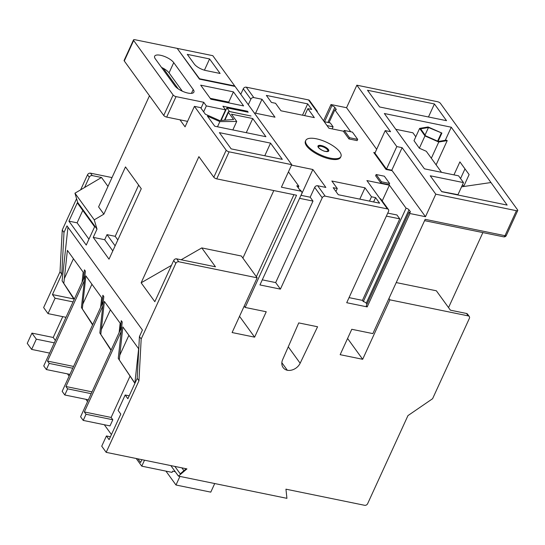 <?xml version="1.0" encoding="UTF-8"?>
<svg xmlns="http://www.w3.org/2000/svg" width="545" height="545" viewBox="0 0 545 545"><rect width="100%" height="100%" fill="white"/><g stroke="black" fill="none" stroke-linecap="round" stroke-linejoin="round"><path stroke-width="0.82" d="M316.345 138.791A19.327 6.99 24.6 0 0 305.793 140.433A19.327 6.99 24.6 0 0 312.374 150.188A19.327 6.99 24.6 0 0 330.379 158.166A19.327 6.99 24.6 0 0 340.938 156.524A19.327 6.99 24.6 0 0 334.358 146.769A19.327 6.99 24.6 0 0 316.345 138.791M305.793 140.433L305.418 141.25A19.327 6.99 24.6 0 0 311.999 151.006A19.327 6.99 24.6 0 0 330.004 158.99A19.327 6.99 24.6 0 0 340.564 157.341L340.938 156.524M160.584 55.29A10.873 3.931 24.6 0 0 154.644 56.217A10.873 3.931 24.6 0 0 155.318 58.853L174.788 85.735A10.873 3.931 24.6 0 0 185.205 92.323A10.873 3.931 24.6 0 0 193.884 92.146A10.873 3.931 24.6 0 0 193.209 89.509L173.739 62.627A10.873 3.931 24.6 0 0 160.584 55.29M36.324 339.174L31.637 349.413L27.25 343.357L31.937 333.118L36.324 339.174L54.302 342.853M31.637 349.413L49.615 353.099M129.199 395.827L125.173 394.996L118.115 410.412L120.799 414.118L109.102 439.658L106.418 435.959L101.731 446.198L106.186 452.35L186.935 468.891L178.46 476.112L170.844 465.594M129.887 376.486L111.132 417.443L112.815 419.759L110.001 425.904L83.215 420.413L80.585 416.782L120.247 330.147L121.276 320.685L122.23 322L118.258 358.406L134.894 383.394M62.757 316.645L53.219 337.478L55.392 340.475M67.485 373.884L69.126 376.145M85.899 399.308L87.541 401.576M104.313 424.739L111.432 434.569M121.201 331.469L84.346 411.952L111.132 417.443M103.264 301.576L101.826 304.716L102.862 295.254L103.816 296.569L102.78 306.031L65.931 386.521L91.989 391.862M102.78 306.031L99.844 332.975L111.003 350.333M92.589 324.902L81.423 307.543L84.359 280.6L47.51 361.09L73.575 366.431M118.258 358.406L134.962 383.251M135.439 382.202L135.037 381.568L135.46 382.154M99.844 332.975L111.166 349.972M81.423 307.543L92.752 324.548M119.294 359.836L122.857 326.952L138.641 348.752L135.037 381.568M100.805 334.31L104.367 301.426L120.152 323.219L119.13 332.579M82.322 308.783L85.878 275.893L101.663 297.693L100.607 307.38M65.999 317.313L48.021 313.627L55.072 298.217L52.443 294.579L73.725 298.939L62.103 280.866L74.331 299.116M63.833 283.25L67.389 250.366L83.174 272.166L82.084 282.181M62.103 280.866L67.955 227.204M106.186 452.35L138.955 380.778L137.197 378.359L139.425 336.585L142.422 330.032L66.994 225.882L63.997 232.436L62.246 230.01L76.579 198.693M52.443 294.579L61.769 274.21L63.997 232.436M137.197 378.359L127.871 398.729L125.173 394.996M347.581 338.465L362.67 359.291L389.893 299.839L468.271 315.896A2.418 1.901 144.1 0 1 469.286 316.522A2.418 1.901 144.1 0 1 469.381 318.362L432.594 398.708L407.953 415.61L367.637 503.675A2.418 1.901 144.1 0 1 364.653 505.304L285.948 489.178L286.922 498.334L178.46 476.112M396.229 282.569L436.368 290.792L450.402 310.173L466.513 313.47A2.418 1.901 -35.9 0 1 467.535 314.104L469.286 316.522M482.877 232.586L448.542 307.598M257.158 277.821L241.374 256.021L201.793 247.914L215.473 266.805L176.675 258.855L178.78 261.764L257.158 277.821L232.102 332.545L254.617 337.157L266.239 311.76L245.161 307.441L296.548 195.219L216.733 178.869A2.418 0.872 -155.4 0 1 213.81 177.234L226.189 150.202A2.418 0.872 24.6 0 0 229.111 151.837L291.732 164.665L281.418 187.194L300.656 191.132L299.777 189.919A2.418 1.901 -35.9 0 1 300.799 190.552L301.671 191.765A2.418 1.901 144.1 0 0 300.656 191.132M178.78 261.764A2.418 1.901 144.1 0 0 175.797 263.392L141.182 339.004L139.425 336.585M138.955 380.778L141.182 339.004M362.67 359.291L340.155 354.679L351.784 329.289L372.862 333.608L425.182 219.335L504.99 235.685L516.428 210.697A2.418 0.872 24.6 0 0 517.75 210.493A2.418 0.872 24.6 0 0 517.6 209.907L440.415 103.339A2.418 0.872 24.6 0 0 437.492 101.711L356.866 85.19L346.552 107.719L330.999 104.531L323.546 120.799M367.18 306.903L346.715 302.713L388.531 211.378A2.418 1.901 144.1 0 0 388.442 209.539A2.418 1.901 144.1 0 0 387.42 208.912L366.901 180.572L389.409 185.184L406.073 208.19A2.418 0.872 -155.4 0 1 408.995 209.825L410.228 211.521A2.418 0.872 -155.4 0 1 410.378 212.107A2.418 0.872 -155.4 0 1 409.057 212.312L366.301 305.697L367.18 306.903L409.935 213.524L425.488 216.706L435.802 194.184L516.428 210.697M291.521 165.128L312.871 169.502L325.856 187.425L317.667 185.75L325.208 196.166L387.42 208.912M325.208 196.166A2.418 1.901 144.1 0 0 322.224 197.794L314.683 187.378A2.418 1.901 -35.9 0 1 317.667 185.75M301.671 191.765A2.418 1.901 144.1 0 1 301.76 193.598L259.945 284.94L280.409 289.129L322.224 197.794M317.572 326.762L300.152 363.236A10.627 8.352 -35.9 0 1 287.351 370.287A10.627 8.352 -35.9 0 1 283.114 367.562A10.627 8.352 -35.9 0 1 282.644 359.645L298.749 322.906L317.572 326.762M389.893 299.839L388.932 298.51M87.52 174.802A2.418 1.901 -35.9 0 1 90.504 173.174L92.262 175.592A2.418 1.901 144.1 0 0 89.278 177.22L87.52 174.802L80.633 189.837M112.018 177.581L90.504 173.174M162.063 67.682L161.654 67.594M177.595 48.464L212.795 55.672L234.725 85.947L199.525 78.739L177.459 48.757M240.774 94.305L243.288 88.801A2.418 1.901 -35.9 0 1 246.272 87.173L253.82 97.589A2.418 1.901 144.1 0 0 250.836 99.217L243.288 88.801M343.861 131.297L328.935 128.239L308.49 99.919L246.272 87.173M308.49 99.919A2.418 1.901 -35.9 0 1 309.505 100.546L317.047 110.962A2.418 1.901 144.1 0 0 316.032 110.335M53.219 337.478L31.937 333.118M61.769 274.21L60.018 271.785L43.634 307.571L48.021 313.627M60.018 271.785L62.246 230.01M115.118 245.843L107.011 234.65L115.199 236.326L138.648 185.102M125.486 166.92L103.857 214.158L94.244 219.839L97.003 229.132L93.229 237.368L109.02 259.168L141.271 188.72L125.486 166.92M107.011 234.65L104.688 239.718L93.229 237.368M104.688 239.718L112.801 250.911M117.815 239.943L115.199 236.326M242.879 258.105L273.808 190.559M213.81 177.234L198.898 156.647L141.141 282.8L154.828 301.692L173.692 260.483A2.418 1.901 -35.9 0 1 176.675 258.855M201.793 247.914L181.172 259.774M171.457 265.361L141.141 282.8M97.003 229.132L77.71 202.488L74.951 193.196L101.527 177.493L107.978 186.397M149.473 95.757L98.597 206.896L103.857 214.158M77.295 202.863L68.922 221.154L86.239 245.073L94.619 226.781L77.295 202.863M166.675 117.093A2.418 0.872 -155.4 0 1 163.745 115.465L173.126 94.987A2.418 0.872 24.6 0 0 176.049 96.615L166.675 117.093L179.973 119.818L185.062 126.842L194.436 106.364L226.189 150.202M89.278 177.22L84.564 187.521M384.348 113.51L424.405 168.821L458.583 175.824L463.495 182.602L430.243 175.79L441.757 191.69L507.136 205.084L451.267 127.217L384.348 113.51M255.612 113.217L262.002 99.265L253.82 97.589M262.002 99.265L274.987 117.189L254.27 112.944M288.434 171.859L298.844 186.227L296.793 185.804L299.777 189.919M409.057 212.312L409.935 213.524M425.488 216.706L392.162 170.687L386.017 169.434L373.741 152.477L375.083 152.75M376.663 149.296L346.552 107.719M324.541 121.767L331.878 105.744L330.999 104.531M331.878 105.744A2.418 0.872 -155.4 0 1 334.8 107.372L327.892 122.455M335.631 109.92L336.027 109.068L334.8 107.372M336.027 109.068A2.418 0.872 -155.4 0 1 336.176 109.654A2.418 0.872 -155.4 0 1 334.855 109.858L350.728 131.774M373.598 201.957L375.58 197.617L379.62 203.19L338.281 194.722L333.193 187.691L337.287 188.529L331.851 181.022L365 187.814L371.492 196.772L369.503 201.119M375.58 197.617L371.492 196.772M380.873 183.025L389.062 184.701L389.62 183.467L384.361 176.205L376.173 174.529L375.614 175.756L380.873 183.025L381.439 181.792L389.62 183.467M271.444 102.44L266.355 95.402L307.693 103.877L311.733 109.45L307.843 108.653L314.336 117.618L280.975 110.785L275.538 103.278L271.444 102.44M357.132 140.617L348.95 138.941L343.684 131.672L344.249 130.446L352.438 132.122L357.697 139.391L357.132 140.617M248.316 104.715L250.836 99.217M234.548 86.328L234.725 85.947M233.437 91.873L200.689 85.163L210.867 99.21L243.608 105.921L233.437 91.873L228.75 102.113L210.22 98.318M224.445 120.207L228.287 111.82A2.418 0.872 24.6 0 1 229.609 111.609L251.007 115.996L229.52 111.493L226.89 107.855L248.173 112.216L247.471 111.248L222.912 106.221L225.541 109.852L206.351 105.921L203.721 102.283L176.049 96.615M228.287 111.82A2.418 0.872 24.6 0 0 228.437 112.406L224.881 120.173M194.436 106.364L200.58 107.624L205.37 114.232L219.69 120.568L233.58 119.505L228.437 112.406M163.745 115.465L124.28 60.972A2.418 0.872 -155.4 0 1 124.131 60.386L133.505 39.908A2.418 0.872 24.6 0 1 134.826 39.696L177.186 48.376L199.463 79.141L235.072 86.43L291.732 164.665M133.505 39.908A2.418 0.872 24.6 0 0 133.654 40.493L124.28 60.972M173.126 94.987L133.654 40.493M236.728 121.446L219.867 121.603L207.407 116.092L214.744 126.222L265.906 136.706L252.751 118.538L231.468 114.177L236.728 121.446L232.844 129.928M282.303 159.351L270.552 143.124L219.39 132.639L231.148 148.867L282.303 159.351M226.89 107.855L221.12 120.459M179.973 119.818L187.562 121.378M201.01 108.21L203.721 102.283M453.951 174.877L459.905 161.879L469.116 174.591L463.652 186.519M445.272 140.31L451.267 127.217M441.525 172.329L426.285 151.285L419.343 148.213L414.009 140.671L419.636 128.388L424.971 135.923L438.766 142.034L447.22 140.603L436.116 164.856M441.675 191.574L457.964 194.681L463.495 182.602M415.787 136.788L412.899 132.796L395.779 129.288M387.747 213.095L396.951 214.982L399.757 218.858L386.364 216.113M349.045 297.625L362.445 300.37L399.757 218.858M362.445 300.37L363.317 301.576L406.073 208.19M389.409 185.184L382.202 200.928M187.276 54.364L194.292 64.051A9.66 3.495 24.6 0 0 205.983 70.571L220.105 73.466L209.58 58.935L187.276 54.364M460.552 178.549L464.98 168.882M463.734 186.342L462.542 184.687M141.891 459.66L140.583 462.528L137.919 458.849M175.258 471.691L172.622 471.153L172.063 472.379L141.775 466.173L144.507 460.198M141.775 466.173L136.216 458.502M186.199 468.741L180.232 473.823L174.863 466.418M385.226 130.602L396.801 146.585L386.487 169.114L374.912 153.131L385.226 130.602L390.547 131.692L356.866 85.19M396.801 146.585L402.121 147.675L435.802 194.184M446.525 120.677L434.426 103.966L367.507 90.259L379.613 106.97L446.525 120.677M55.072 298.217L73.057 301.896M110.424 436.777L106.418 435.959M183.917 470.682L181.867 467.855M179.925 476.412L175.994 485.009L210.779 492.135L214.716 483.544M175.994 485.009L165.939 471.125M256.368 276.724L293.925 194.681M245.161 307.441L244.201 306.12M264.768 155.761L270.552 143.124M428.465 116.977L434.426 103.966M377.855 158.159L378.128 157.566M386.487 169.114L391.807 170.204L402.121 147.675M217.489 126.787L219.867 121.603M246.272 132.68L252.751 118.538M204.429 70.182L209.58 58.935M247.471 111.248L247.123 112.004M161.531 67.43A10.873 3.931 24.6 0 1 169.052 72.867L182.309 91.172M178.195 88.849L163.337 68.336M298.17 187.698L298.844 186.227M280.409 289.129L275.675 282.589L312.993 201.085L299.593 198.339M275.675 282.589L262.274 279.844M300.976 195.321L310.187 197.208L314.683 187.378M310.187 197.208L312.993 201.085M312.871 169.502L301.044 195.335M359.816 199.136L365 187.814M335.938 191.479L337.287 188.529M302.509 115.193L307.693 103.877M328.989 122.68L334.855 109.858M332.15 128.899L333.104 126.822L330.297 122.945L324.2 121.698M333.104 126.822L327.007 125.575M317.319 112.202A2.418 1.901 144.1 0 0 317.047 110.962M408.995 209.825L366.247 303.211L366.976 304.219M366.247 303.211A2.418 0.872 24.6 0 0 363.317 301.576M379.879 198.496A2.418 1.901 -35.9 0 1 380.901 199.123L388.442 209.539M376.173 174.529L381.439 181.792M357.697 139.391L349.508 137.715L348.95 138.941M349.508 137.715L344.249 130.446M461.56 186.826L490.82 182.555M419.636 128.388L428.091 126.958L441.886 133.069L428.486 127.516L420.651 128.838L425.597 135.814L438.371 141.475L446.198 140.154L447.22 140.603M438.766 142.034L431.333 158.254M441.886 133.069L438.091 141.353M424.971 135.923L419.343 148.213M428.486 127.516L425.046 135.037M441.259 133.178L437.615 141.141M203.639 111.841L206.351 105.921M225.541 109.852L220.671 120.493M229.397 103.012L228.75 102.113M304.648 115.635L307.843 108.653M239.528 316.325L254.617 337.157M287.351 370.287L281.847 362.691M74.951 193.196L94.244 219.839M92.262 175.592L101.527 177.493M73.725 298.939L74.147 299.518M84.359 280.6L85.395 271.137L84.441 269.823L83.405 279.285L43.743 365.92L46.38 369.558L49.193 363.413L47.51 361.09M82.779 210.438L77.104 222.83L68.922 221.154M77.104 222.83L88.944 239.18M84.85 276.145L83.405 279.285M121.685 327.007L120.247 330.147M46.38 369.558L69.93 374.381M101.826 304.716L62.164 391.351L64.794 394.982L67.607 388.837L65.931 386.521M64.794 394.982L88.351 399.812M83.215 420.413L86.028 414.268L84.346 411.952M86.028 414.268L112.815 419.759M67.607 388.837L91.165 393.667M49.193 363.413L72.744 368.243M325.508 151.442A5.913 2.139 -155.4 0 1 318.355 147.457A5.913 2.139 -155.4 0 1 321.216 145.515A5.913 2.139 -155.4 0 1 328.369 149.507A5.913 2.139 -155.4 0 1 325.508 151.442M321.278 145.931A5.491 1.989 24.6 0 0 318.219 146.864C317.899 147.777 323.124 151.346 325.42 151.381L327.954 151.319A5.491 1.989 24.6 0 0 326.823 148.526A5.491 1.989 24.6 0 0 321.278 145.931M326.864 151.544A5.075 1.833 24.6 0 0 326.877 149.105A5.075 1.833 24.6 0 0 321.332 146.346A5.075 1.833 24.6 0 0 318.757 147.831M119.771 355.258L128.906 335.304M101.281 329.725L110.417 309.778M82.792 304.199L91.928 284.245M64.303 278.672L73.439 258.718M229.111 151.837L216.733 178.869M175.797 263.392L173.692 260.483M169.052 72.867L173.739 62.627M191.445 93.358L193.209 89.509M409.833 212.373L410.228 211.521M288.264 346.818L300.152 363.236M468.271 315.896L466.513 313.47M424.582 220.643L503.628 236.837A2.418 1.213 -78.4 0 0 504.99 235.685A2.418 0.872 -155.4 0 0 506.312 235.481L517.75 210.493M503.628 236.837A2.418 2.418 0 0 0 506.312 235.481"/></g></svg>
